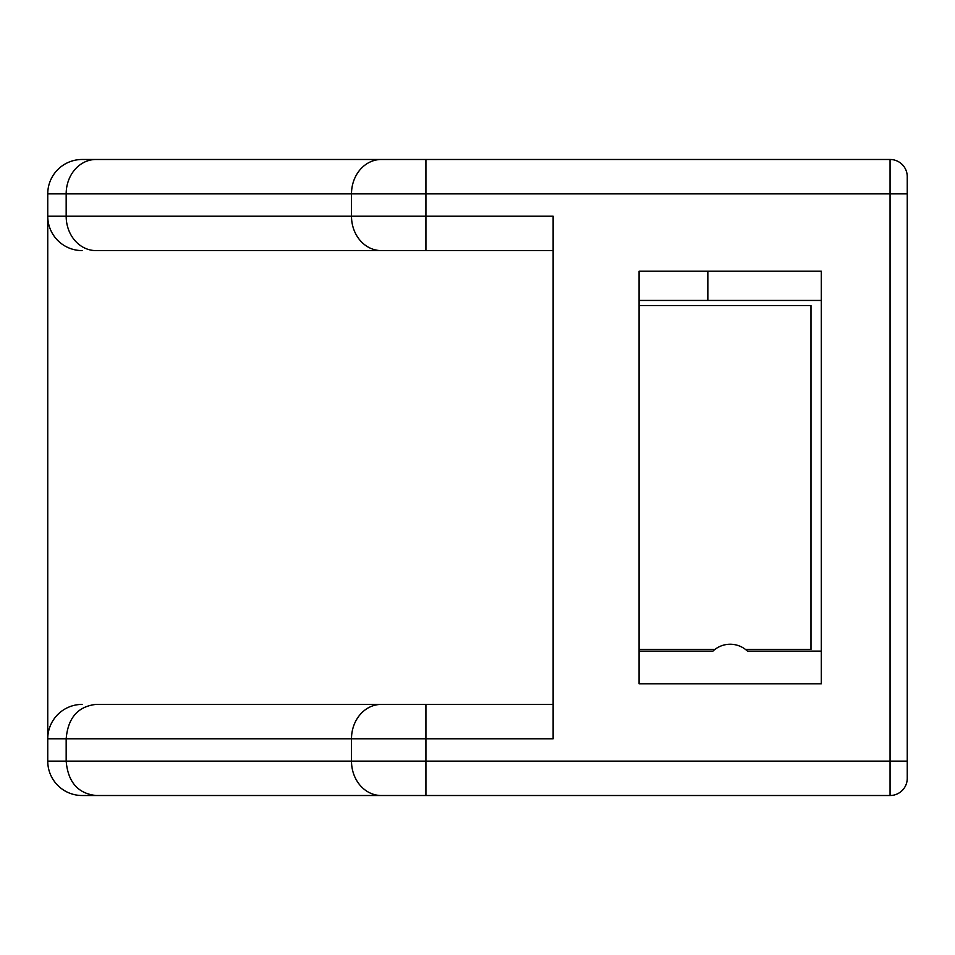 <?xml version="1.0" encoding="UTF-8"?>
<svg xmlns="http://www.w3.org/2000/svg" width="955" height="955" viewBox="0 0 955 955"><rect width="100%" height="100%" fill="white"/><g stroke="black" fill="none" stroke-linecap="round" stroke-linejoin="round"><path stroke-width="1.43" d="M821.3 651.119L747.455 651.119A25.093 25.093 0 0 0 712.931 651.119L639.086 651.119M95.954 795.515L82.13 795.515A34.38 34.38 0 0 1 47.75 761.135L890.06 761.135L890.06 795.515A17.19 17.19 0 0 0 907.25 778.325L907.25 193.865L425.93 193.865L425.93 159.485L890.06 159.485L890.06 761.135L907.25 761.135M890.06 159.485A17.19 17.19 0 0 1 907.25 176.675L907.25 193.865M553.136 250.592L95.954 250.592M95.954 704.408L553.136 704.408L425.93 704.408L425.93 738.788L553.136 738.788L553.136 216.212L425.93 216.212L425.93 250.592L95.942 250.592A34.38 29.772 90 0 1 66.17 216.212L66.17 193.865L425.93 193.865L425.93 216.212L351.5 216.212A34.38 29.772 90 0 0 381.272 250.592M82.13 250.592A34.38 34.38 0 0 1 47.75 216.212L47.75 193.865A34.38 34.38 0 0 1 82.13 159.485L95.954 159.485A34.38 29.772 90 0 0 66.17 193.865L66.17 216.212A34.38 29.772 90 0 0 95.942 250.592M95.954 159.485A34.38 29.772 90 0 0 66.17 193.865L47.75 193.865M82.13 704.408A34.38 34.38 0 0 0 47.75 738.788L425.93 738.788L425.93 795.515L890.06 795.515M95.942 159.485L381.272 159.485A34.38 29.772 90 0 0 351.5 193.865L351.5 216.212L47.75 216.212L47.75 761.135M425.93 704.408L95.942 704.408C77.88 706.461 67.96 717.921 66.17 738.788L66.17 761.135C67.96 782.002 77.88 793.462 95.942 795.515L425.93 795.515M381.272 159.485L425.93 159.485M639.086 300.443L821.3 300.443M707.846 300.443L707.846 271.22L639.086 271.22L639.086 683.78L821.3 683.78L821.3 271.22L639.086 271.22L639.086 305.6L810.986 305.6L810.986 649.4L745.437 649.4M714.949 649.4L639.086 649.4M381.272 704.408A34.38 29.772 90 0 0 351.5 738.788L351.5 761.135A34.38 29.772 90 0 0 381.272 795.515"/></g></svg>

